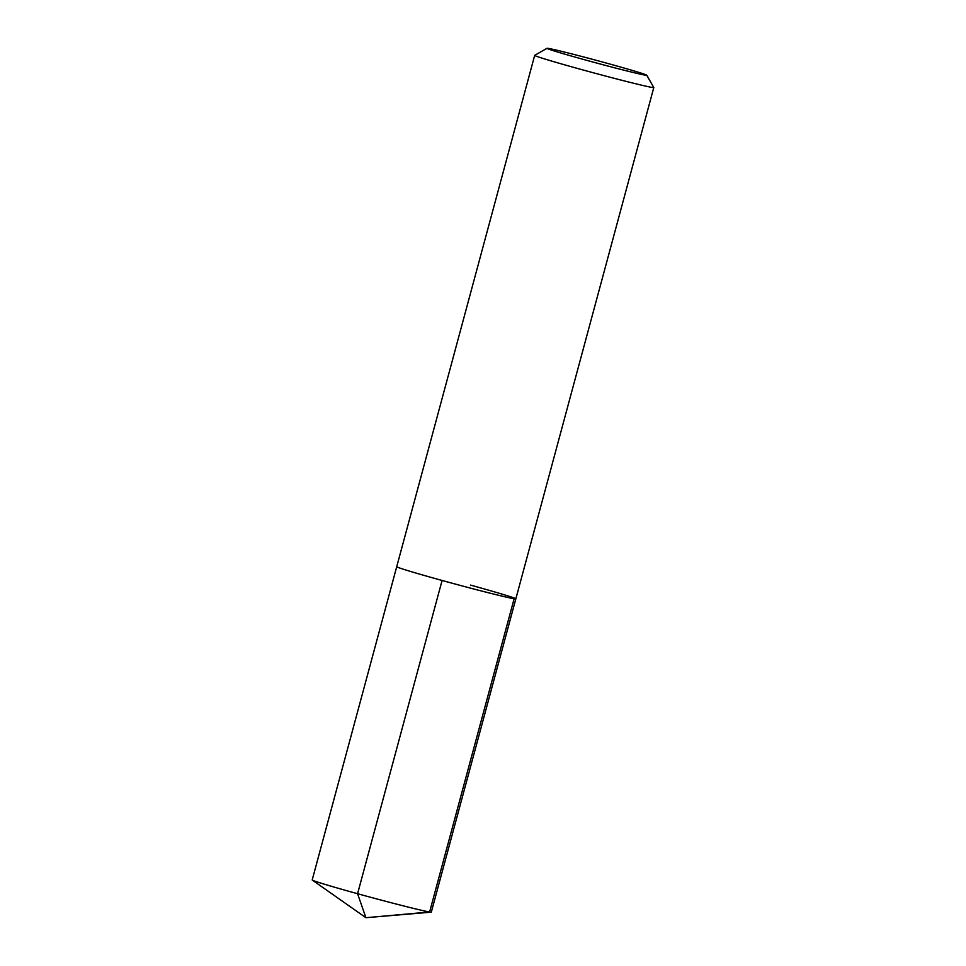 <?xml version="1.0" encoding="UTF-8"?>
<svg xmlns="http://www.w3.org/2000/svg" width="966" height="966" viewBox="0 0 966 966"><rect width="100%" height="100%" fill="white"/><g stroke="black" fill="none" stroke-linecap="round" stroke-linejoin="round"><path stroke-width="1.45" d="M546.998 48.3A51.669 1.268 15.1 0 0 584.973 59.856A51.669 1.268 -164.9 0 0 646.725 75.215A51.669 1.268 -164.9 0 0 608.737 63.72A51.669 1.268 15.1 0 0 546.998 48.3L534.705 55.364A61.691 1.509 15.1 0 0 534.681 55.388L396.724 566.704A61.691 1.509 15.1 0 0 442.09 580.469A61.691 1.509 -164.9 0 0 515.844 598.848A61.691 1.509 -164.9 0 1 442.09 580.469A61.691 1.509 15.1 0 1 396.724 566.704L312.199 879.954A61.691 1.509 15.1 0 0 312.308 880.086A61.691 1.509 15.1 0 0 357.577 893.719L442.09 580.469M534.681 55.388A61.691 1.509 15.1 0 0 580.059 69.154A61.691 1.509 -164.9 0 0 653.801 87.532L431.319 912.097A61.691 1.509 -164.9 0 1 431.162 912.158A61.691 1.509 -164.9 0 1 357.577 893.719L365.909 917.7L429.604 912.001L514.129 598.751M646.725 75.215L653.789 87.495A61.691 1.509 -164.9 0 1 653.801 87.532M470.466 585.082A61.691 1.509 -164.9 0 1 515.844 598.848M312.308 880.086L365.909 917.7L431.162 912.158"/></g></svg>
